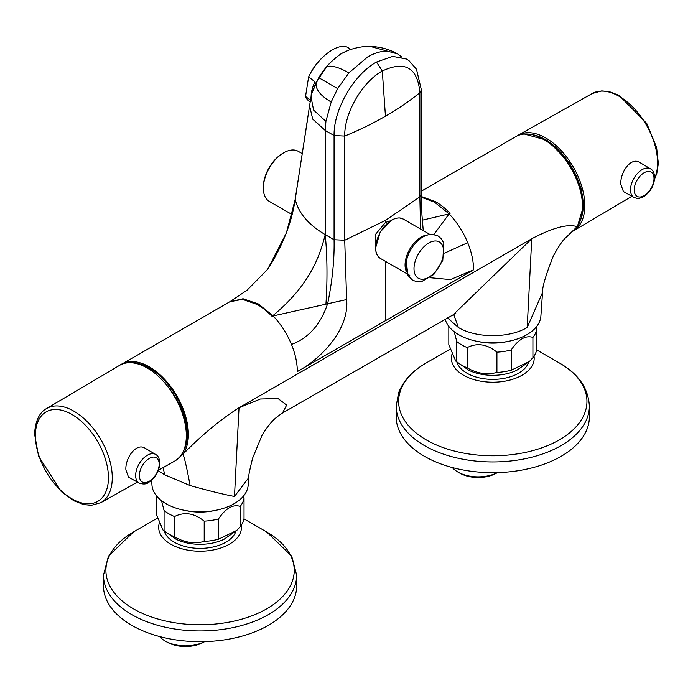 <?xml version="1.0" encoding="UTF-8"?>
<svg xmlns="http://www.w3.org/2000/svg" width="693" height="693" viewBox="0 0 693 693"><rect width="100%" height="100%" fill="white"/><g stroke="black" fill="none" stroke-linecap="round" stroke-linejoin="round"><path stroke-width="1.04" d="M623.405 191.528L620.841 184.407C619.923 172.808 630.847 156.384 639.908 162.578L650.484 168.823A16.528 9.555 -60.1 0 0 633.904 178.344A16.528 9.555 -60.1 0 0 633.982 197.47L623.405 191.528M185.819 510.602A40.012 23.103 0 0 0 214.328 510.602M243.581 495.954L244.031 498.154A44.153 25.494 180 0 1 240.211 506.401C232.978 504.071 225.727 508.255 218.477 518.944A44.153 25.494 180 0 1 204.201 521.153C194.317 513.123 184.425 511.59 174.515 516.562A44.153 25.494 180 0 1 164.068 510.524L161.521 500.692M244.031 498.154L244.031 518.433A44.153 25.494 0 0 1 240.211 526.68L236.729 530.457L218.477 539.223L218.477 518.944M240.211 506.401L240.211 526.68M156.107 495.374L156.107 513.669L163.002 530.05L164.068 530.812A44.153 25.494 0 0 0 174.515 536.841C184.425 542.576 194.317 544.1 204.201 541.432A44.153 25.494 0 0 0 218.477 539.223M164.068 510.524L164.068 530.812M174.515 516.562L174.515 536.841M204.201 521.153L204.201 541.432M163.002 530.05L176.117 539.284A37.257 21.509 0 0 0 224.012 539.293L236.729 530.457M204.678 641.605L203.777 642.125A25.944 14.977 180 0 1 167.091 642.125L165.142 640.999A28.699 16.571 0 0 0 204.617 641.614M159.641 636.555A28.699 16.571 0 0 0 165.142 640.999L167.091 642.125M159.234 523.414A41.398 23.9 0 0 0 198.527 551.204A41.398 23.9 0 0 0 241.303 525.181M103.482 585.906A96.587 55.769 0 0 0 200.069 641.675A96.587 55.769 0 0 0 296.665 585.906L296.665 575.19A96.587 55.769 0 0 1 232.138 627.789A96.587 55.769 0 0 1 103.482 575.19L103.482 585.906M235.932 531.202A36.486 21.067 180 0 1 225.875 542.212A36.486 21.067 180 0 1 189.293 547.444A36.486 21.067 180 0 1 164.215 531.202M531.107 134.477A53.811 31.072 60 0 1 572.071 167.888A53.811 31.072 60 0 1 580.517 220.071M310.438 100.225L305.535 96.448L308.628 76.914L314.934 81.774A33.117 15.705 127.6 0 0 311.122 96.318M308.628 76.914A33.117 15.705 -52.4 0 1 309.658 74.801L310.239 73.675A29.669 14.068 -52.4 0 1 323.293 56.739L324.237 55.89A33.117 15.705 -52.4 0 1 332.415 49.853A33.117 15.705 -52.4 0 1 348.761 48.051L350.615 49.48M310.161 101.932L308.333 100.52A33.117 15.705 -52.4 0 1 305.535 96.448M309.658 74.801A33.117 15.705 -52.4 0 1 324.237 55.89M452.356 467.558A28.699 16.571 0 0 0 457.856 472.002A28.699 16.571 0 0 0 497.331 472.617M457.856 472.002L459.805 473.128L457.856 472.002M497.392 472.609L496.491 473.128A25.944 14.977 180 0 1 459.805 473.128M451.949 354.418A41.398 23.9 0 0 0 491.242 382.207A41.398 23.9 0 0 0 534.017 356.185M396.197 416.909A96.587 55.769 0 0 0 492.784 472.678A96.587 55.769 0 0 0 589.371 416.909L589.371 406.193C588.392 388.227 578.386 373.822 559.372 362.967A94.161 54.366 0 0 1 582.926 385.698A94.161 54.366 0 0 1 496.855 455.725A94.161 54.366 0 0 1 400.623 390.254A94.161 54.366 0 0 1 426.195 362.967C412.439 370.868 403.231 380.838 398.57 392.896L396.197 406.193L396.197 416.909M456.921 362.205A36.486 21.067 0 0 0 481.999 378.447A36.486 21.067 0 0 0 518.581 373.215A36.486 21.067 0 0 0 528.646 362.205M478.525 341.606A40.012 23.103 0 0 0 507.042 341.606M536.287 326.957L536.746 329.158A44.153 25.494 180 0 1 532.917 337.404C525.684 335.074 518.442 339.258 511.191 349.948A44.153 25.494 180 0 1 496.916 352.157C487.032 344.126 477.139 342.593 467.229 347.565A44.153 25.494 180 0 1 456.774 341.536L454.227 331.704M536.746 329.158L536.746 349.437A44.153 25.494 0 0 1 532.917 357.683L529.435 361.46L511.191 370.227L511.191 349.948M532.917 337.404L532.917 357.683M448.821 326.377L448.821 344.672L455.717 361.053L456.774 361.815A44.153 25.494 0 0 0 467.229 367.844C477.139 373.579 487.032 375.104 496.916 372.436A44.153 25.494 0 0 0 511.191 370.227M456.774 341.536L456.774 361.815M467.229 347.565L467.229 367.844M496.916 352.157L496.916 372.436M455.717 361.053L468.832 370.287A37.257 21.509 0 0 0 516.727 370.296L529.435 361.46M390.124 220.928L385.455 222.444L375.831 234.017L375.745 246.639M302.269 153.647L298.241 151.325A28.915 16.693 120 0 0 283.784 152.763L283.784 152.763A28.915 16.693 120 0 0 263.34 188.175A28.915 16.693 120 0 0 269.334 201.412L291.996 214.492M282.813 153.326L283.784 152.763L282.813 153.326A27.538 15.896 120 0 0 263.34 187.049L263.34 188.175M145.348 448.354C136.226 442.065 124.965 458.368 125.909 469.967L128.517 477.113L139.128 483.09A16.528 9.546 -60 0 1 139.076 463.981A16.528 9.546 -60 0 1 155.656 454.461L145.348 448.354M421.387 191.147L515.921 136.573A55.197 31.869 60 0 1 567.411 162.526A55.197 31.869 60 0 1 577.148 226.654L566.146 237.344M573.847 230.249L577.148 226.654C567.913 223.657 552.78 227.694 531.748 238.747L527.191 327.477L542.55 292.489C542.16 287.378 545.755 275.19 553.352 255.934C558.853 245.937 563.149 239.709 566.242 237.249L573.847 230.241M421.396 197.254L434.554 202.191L449.125 213.894L450.103 213.331A55.197 31.869 -120 0 0 435.525 201.654L421.396 196.552M433.844 234.511L449.125 213.894C456.99 222.176 463.184 231.774 467.723 242.697L444.611 253.101M430.076 277.711L450.407 279.591L473.579 269.82C473.544 261.252 471.586 252.209 467.723 242.697M423.258 230.604L421.933 214.821L421.387 194.101L419.863 196.864L419.863 92.689C417.636 67.611 405.119 60.378 382.293 70.998L385.455 116.207A317.368 183.229 180 0 0 419.863 92.689L421.387 89.917L416.484 69.231L408.991 60.681L406.531 59.061L392.758 56.384L376.516 62.032C353.837 74.454 333.489 109.693 334.078 135.551L334.078 239.726C334.502 259.277 332.389 280.5 327.728 303.378C320.729 324.393 308.645 338.08 291.476 344.447C295.348 353.967 297.297 363.002 297.332 371.569C319.525 359.866 349.567 330.318 346.639 299.558L344.724 240.246L385.455 220.383L419.863 196.864L420.582 229.054M453.932 314.042L531.748 238.747L239.033 407.744L260.395 399.021L278.023 398.536L286.668 405.119L282.458 413.045L455.795 313.279M449.125 213.894L422.262 220.183M401.784 57.077L397.695 53.959L370.495 46.483C364.05 46.145 356.791 47.367 348.709 50.156L342.524 53.023C341.458 52.876 328.534 63.496 326.775 66.658L316.19 82.198L311.867 93.174L318.771 77.607C325.346 66.9 333.22 58.732 342.403 53.084L342.524 53.023M453.646 314.206L458.376 327.477C476.29 338.366 509.277 338.366 527.191 327.477M458.376 327.477L447.427 317.792M445.157 319.109A48.138 27.789 -0 0 0 477.659 341.441A48.138 27.789 -0 0 0 526.819 334.71A48.138 27.789 -0 0 0 540.878 316.19L542.55 292.489M176.161 460.169L182.969 454.236C201.81 435.031 220.504 419.534 239.033 407.744L234.477 496.474C223.596 494.43 208.818 490.8 190.133 485.568C186.755 467.55 184.364 457.111 182.969 454.236A55.197 31.869 -120 0 0 173.224 390.107A55.197 31.869 -120 0 0 121.734 364.154A55.197 31.869 -120 0 0 120.998 364.605M291.476 344.447C286.945 333.524 280.743 323.926 272.886 315.644L258.307 303.941L243.026 298.744L229.729 301.801L242.394 299.341L257.328 304.53A55.197 31.869 60 0 1 271.907 316.207L346.639 299.558M183.862 450.363A53.811 31.072 -120 0 0 187.387 433.922A53.811 31.072 -120 0 0 133.333 362.846M385.455 116.207A317.368 183.229 180 0 1 344.724 136.062L344.724 240.246L334.078 239.726L325.242 234.624C327.287 256.323 327.529 279.366 325.961 303.751M318.754 77.694L337.673 88.617L331.185 102.01L325.918 121.362L325.242 130.449L312.716 119.135L309.572 105.83L295.218 199.393C298.501 213.046 308.515 224.792 325.242 234.624C319.915 255.284 310.759 284.251 272.886 315.644M376.516 62.032L382.293 70.998C362.162 82.069 344.248 113.098 344.724 136.062L334.078 135.551L325.242 130.449L325.242 234.624M234.477 496.474L248.692 477.754C248.319 476.68 249.636 470.123 252.642 458.064L262.032 435.343C271.734 419.404 276.966 417.039 282.458 413.037M190.133 485.568L164.544 474.722L158.281 470.634M163.253 467.532L164.544 474.722M295.218 199.393L286.391 232.909L267.619 269.378C282.709 245.816 291.909 222.366 295.209 199.038L295.218 199.393M151.628 480.258L151.975 485.187A48.138 27.789 0 0 0 182.562 509.944A48.138 27.789 0 0 0 234.113 503.707A48.138 27.789 0 0 0 248.172 485.187L248.692 477.754M654.01 178.508A14.007 8.099 -60.1 0 1 639.171 196.994A14.007 8.099 -60.1 0 1 639.145 177.174A14.007 8.099 -60.1 0 1 654.01 178.508M157.38 518.165L133.489 531.964A94.161 54.366 0 0 0 130.05 534.052A94.161 54.366 0 0 0 121.743 600.58A94.161 54.366 0 0 0 231.332 621.69A94.161 54.366 0 0 0 266.658 531.964L291.718 556.167L296.665 575.19M524.358 134.044L547.435 140.393L569.299 162.768L580.855 187.465L583.627 205.578L577.52 226.126M572.548 231.367L573.535 230.821A55.232 31.887 -120 0 0 573.535 230.812A55.232 31.887 -120 0 0 584.805 205.578A55.232 31.887 -120 0 0 560.784 150.138A55.232 31.887 -120 0 0 518.303 135.152L516.796 136.097M654.651 178.196A54.331 31.367 -120 0 0 657.588 162.82A54.331 31.367 -120 0 0 633.965 108.29A54.331 31.367 -120 0 0 592.177 93.546L518.303 135.152M396.197 406.211A96.587 55.769 0 0 0 492.922 461.954A96.587 55.769 0 0 0 589.371 406.055M403.179 219.014A22.765 13.141 120 0 0 399.48 217.957A22.765 13.141 120 0 0 378.898 235.057A22.765 13.141 120 0 0 380.414 258.446L377.261 255.241L376.074 252.347L375.502 248.345L380.223 231.904L392.056 219.768L395.946 218.243L399.324 217.897L403.179 219.014L429.989 234.485M406.514 271.829A22.765 13.141 -60 0 1 409.788 249.116A22.765 13.141 -60 0 1 427.824 234.918M418.867 239.865A23.761 13.721 120 0 0 406.297 261.685C405.379 269.066 406.54 273.64 409.788 275.407M435.923 240.982A20.963 12.102 -60 0 1 436.529 270.27A20.963 12.102 -60 0 1 414.007 269.066A20.963 12.102 -60 0 1 435.923 240.982M159.173 464.145A14.007 8.082 -60 0 1 144.317 482.623A14.007 8.082 -60 0 1 144.317 462.811A14.007 8.082 -60 0 1 159.173 464.145M35.395 435.559A51.654 29.825 60 0 1 90.185 430.665A51.654 29.825 60 0 1 90.185 503.716A51.654 29.825 60 0 1 35.395 435.559M100.849 502.676L91.311 505.327L83.758 504.591L73.874 500.779L61.244 491.562L38.591 456.254L34.65 434.468C35.04 418.018 41.961 410.88 46.526 408.575A54.331 31.367 60 0 1 88.453 422.921A54.331 31.367 60 0 1 112.275 477.702A54.331 31.367 60 0 1 100.849 502.676L137.379 482.103M46.526 408.575L119.499 365.402A55.232 31.887 60 0 1 119.508 365.393A55.232 31.887 60 0 1 162.127 379.989A55.232 31.887 60 0 1 186.339 435.68A55.232 31.887 60 0 1 174.731 461.062A55.232 31.887 60 0 1 174.723 461.07L158.428 470.244M385.455 261.356L385.455 320.694L473.579 269.82M385.455 220.383L385.455 222.444M342.29 53.162L346.509 51.031M386.512 51.152C380.578 51.213 374.298 53.144 367.688 56.939L348.856 72.895L337.673 88.617M421.387 89.917L421.387 194.101M434.554 202.191L435.525 201.654M297.332 371.569L385.455 320.694M309.572 105.83L311.018 96.847L313.591 110.083L325.918 121.362M316.19 82.198C315.046 88.886 320.045 95.487 331.185 102.01M326.775 66.658C331.583 65.177 338.938 67.256 348.856 72.895M257.328 304.53L258.307 303.941M633.982 197.47C637.127 198.51 639.007 198.778 639.613 198.267L643.78 196.621C650.467 191.944 654.097 185.559 654.66 177.486C654.443 173.094 653.049 170.201 650.484 168.823M243.962 518.858L266.658 531.964M133.489 531.964L108.429 556.167L103.482 575.19M631.886 196.292L573.535 230.812M592.177 93.546L601.706 90.896L609.251 91.623L619.092 95.4L646.751 123.441L656.626 147.488L658.35 163.539L656.782 173.571L654.599 178.95M450.095 349.177L426.195 362.967M536.668 349.861L559.372 362.967M407.224 273.926L380.414 258.446M406.297 261.685L407.943 275.407L412.647 280.241L416.779 281.67L421.725 281.54L433.87 274.454L442.792 260.369L443.815 243.156L441.432 238.834L438.115 235.992L432.597 234.381C427.824 234.295 423.267 236.105 418.927 239.804M139.128 483.09C143.347 484.511 146.604 484.234 148.9 482.259C155.578 477.633 159.225 471.249 159.823 463.115C159.563 458.653 158.177 455.76 155.665 454.461M119.499 365.402C142.42 349.151 188.297 397.739 186.582 435.343C186.452 447.799 182.502 456.366 174.731 461.062M397.695 53.959C389.232 49.212 380.162 46.726 370.495 46.483M229.729 301.801L121.734 364.154M311.018 96.847L311.859 93.174M307.276 121.292L295.209 199.03M267.619 269.369L247.098 290.15L230.232 301.498"/></g></svg>
